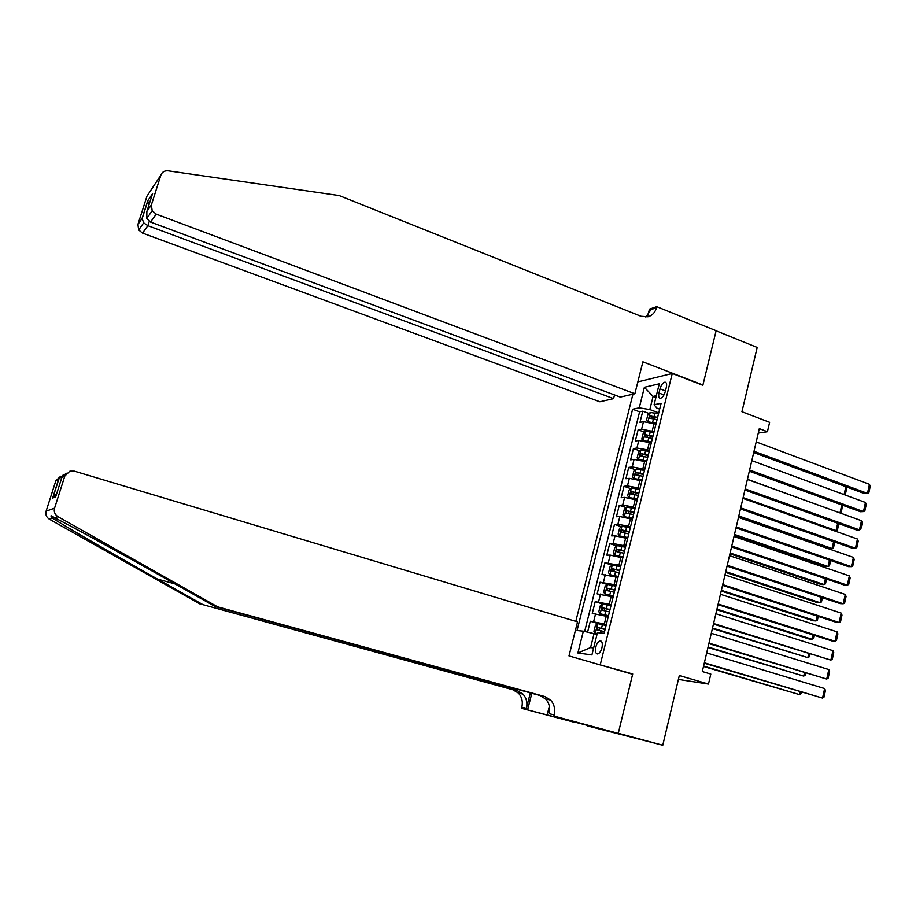 <?xml version="1.0" encoding="UTF-8"?>
<svg xmlns="http://www.w3.org/2000/svg" width="916" height="916" viewBox="0 0 916 916"><rect width="100%" height="100%" fill="white"/><g stroke="black" fill="none" stroke-linecap="round" stroke-linejoin="round"><path stroke-width="1.37" d="M601.949 647.807C602.762 643.513 602.178 641.2 600.186 640.891C598.331 641.349 596.866 643.398 595.812 647.04C594.988 651.333 595.572 653.646 597.576 653.967C599.442 653.509 600.896 651.448 601.949 647.807M587.374 725.896L662.772 745.246L618.289 733.281L632.704 673.958L597.896 664.249M632.922 394.201L575.798 621.346M600.289 664.615L672.264 373.488L702.858 385.304L716.106 330.813L757.188 347.45L741.937 411.731L769.623 422.322L767.425 431.722L759.318 428.642L702.309 671.543L710.816 674.062L708.48 684.057L679.317 675.539L662.772 745.246M655.959 424.131L643.479 421.692L639.986 422.356L642.78 411.17L649.135 413.528M654.093 431.665L641.612 429.203L638.12 429.822L644.566 432.169M638.12 429.822L635.315 441.054L638.795 440.481L651.287 442.978M646.593 461.916L634.09 459.363L630.62 459.843L633.437 448.565L639.975 450.901M641.887 480.934L629.361 478.335L625.914 478.725L628.742 467.389L635.372 469.725M637.147 500.056L624.609 497.388L621.174 497.697L624.014 486.304L630.746 488.629M632.395 519.258L619.834 516.544L616.411 516.75L619.273 505.311L626.109 507.624M627.62 538.551L615.037 535.78L611.636 535.906L614.499 524.399L621.449 526.711M622.811 557.936L610.216 555.107L606.827 555.142L609.712 543.589L616.777 545.89M617.991 577.423L601.995 574.469L604.904 562.859L612.083 565.161M613.136 596.992L597.152 593.889L600.06 582.221L607.365 584.511M608.27 616.663L592.274 613.399L595.205 601.686L602.705 603.987M660.024 388.831L658.982 393.033C658.306 396.273 658.741 398.036 660.276 398.323C662.371 397.865 664.031 395.632 665.256 391.636L666.31 387.399C666.974 384.17 666.55 382.419 665.027 382.132C662.921 382.59 661.249 384.823 660.024 388.831L665.44 390.892M637.845 381.903L672.264 373.488M655.89 397.475L653.097 396.422L649.822 409.555L639.242 407.849L632.601 409.234L577.046 630.517L583.343 631.17L577.881 652.993L591.908 654.917L597.45 632.635L604.136 633.334L661.123 403.28L654.081 404.746L656.898 408.112L659.669 409.143M639.242 407.849L644.383 387.296L659.291 383.793L654.081 404.746M606.312 624.552L604.354 623.956L606.312 616.067M611.19 604.846L609.243 604.251L611.19 596.385M616.056 585.232L614.109 584.626L616.044 576.805M620.888 565.722L618.953 565.103L620.876 557.317M625.697 546.291L623.773 545.661L625.685 537.921M630.483 526.963L628.559 526.322L630.471 518.616M635.246 507.727L633.334 507.075L635.235 499.403M639.998 488.572L638.086 487.907L639.986 480.27M644.715 469.519L642.814 468.843L644.704 461.24M649.41 450.546L647.52 449.859L649.398 442.302M642.78 411.17L639.597 411.822L584.66 631.467M604.354 623.956L590.316 621.231L587.591 632.154M595.205 601.686L609.243 604.251M600.06 582.221L614.109 584.626M604.904 562.859L618.953 565.103M609.712 543.589L613.113 543.497L623.773 545.661M614.499 524.399L617.922 524.227L628.559 526.322M619.273 505.311L622.697 505.037L633.334 507.075M624.014 486.304L627.46 485.949L638.086 487.907M628.742 467.389L632.2 466.942L642.814 468.843M633.437 448.565L636.918 448.027L647.52 449.859M658.741 412.876L649.822 409.555M678.39 679.432L708.48 684.057M758.276 433.085L767.425 431.722M656.325 395.701L653.097 396.422L644.383 387.296M596.98 634.513L594.049 633.643L590.58 647.566L593.637 647.956M639.597 411.822L632.601 409.234M590.316 621.231L598.869 623.807M583.343 631.17L594.049 633.643M577.881 652.993L590.58 647.566M632.704 673.958L630.231 673.581M756.204 441.913L869.456 484.324L867.463 493.38L864.475 493.598L753.708 452.527M754.005 451.267L867.463 493.38L868.815 492.808L870.2 486.476L869.456 484.324M658.524 413.792L650.268 412.463L647.864 414.719L646.467 420.318L647.933 421.829L656.188 423.169M652.055 422.78L656.051 423.742M657.631 417.353L650.314 415.956L649.662 418.2L657.081 419.608M651.402 418.337L652.719 416.849L657.493 417.936M844.083 494.606L845.846 486.694M846.189 486.82L846.716 488.285L845.342 494.468L844.586 494.789M634.868 393.754L156.247 214.126L150.522 222.05L620.292 397.086L634.868 393.754L642.883 361.831L702.927 385.018L716.129 330.722L656.749 306.677L649.467 309.139L647.898 315.367M614.522 394.933L613.583 398.632L599.843 401.78L142.53 233.099L138.682 229.962L137.927 224.431L142.106 218.374L147.705 200.867L152.571 193.631L146.869 211.47L151.38 204.932L160.895 175.116C162.166 171.956 164.582 170.525 168.178 170.823L339.183 195.566L640.937 316.272L647.978 316.799C652.295 315.528 655.135 312.505 656.486 307.73L656.749 306.677M137.927 224.431L146.972 196.173L160.895 175.116M613.583 398.632L147.888 225.691L142.53 233.099M151.38 204.932L152.182 210.772L156.247 214.126M645.849 317.108L650.978 309.585L656.486 307.73M142.106 218.374L143.686 222.851L147.888 225.691L149.262 221.409M147.705 200.867L148.976 204.886M152.571 193.631L152.159 194.925M146.869 211.47L146.812 218.397L150.522 222.05M217.619 606.85L214.974 606.461L167.8 579.817C122.206 554.02 67.738 524.158 54.479 517.712C51.8 515.868 50.643 515.353 51.033 516.2L52.67 518.238C63.673 525.452 113.641 554.409 157.518 579.072L202.997 604.686L517.334 690.698L522.967 694.088C526.482 698.038 527.627 702.778 526.414 708.297L521.834 707.209L521.548 708.32L618.266 733.384L632.635 674.268L568.996 655.913L577.549 621.872L74.448 471.179L69.914 471.156L64.841 476.011L54.571 508.174C53.689 511.781 54.834 514.62 58.017 516.693L217.619 606.85L544.745 696.526L550.585 700.053C554.226 704.175 555.428 709.121 554.169 714.904L553.882 716.06L618.266 733.384M202.997 604.686L512.811 689.737L518.41 693.103C521.902 697.019 523.047 701.725 521.834 707.209M554.169 714.904L549.176 713.713C550.424 707.976 549.234 703.064 545.615 698.977L539.81 695.473L214.974 606.461M64.841 476.011L61.819 477.625L55.693 496.781L52.624 498.086L58.635 479.32L55.842 480.808L46.121 511.162L54.571 508.174M52.67 518.238L49.372 519.189L200.593 604.331M553.882 716.06L586.938 725.151M574.641 721.842L586.927 725.186M574.527 722.335L521.548 708.32M547.276 714.48L549.348 706.259M530.341 692.885L526.414 708.297M531.83 693.286L527.627 709.774M49.372 519.189C46.373 517.231 45.285 514.563 46.121 511.162M55.842 480.808L60.639 476.228M61.819 477.625L66.158 473.206M55.693 496.781L56.013 495.785M52.624 498.086L56.678 493.713M58.635 479.32L63.777 474.431M751.807 460.645L865.471 502.472L863.479 511.575L860.479 511.735L749.322 471.236M749.597 470.045L863.479 511.575L864.83 510.968L866.227 504.601L865.471 502.472M747.387 479.469L861.475 520.7L859.471 529.849L856.483 529.952L744.914 490.037M745.166 488.915L859.471 529.849L860.822 529.208L862.231 522.818L861.475 520.7M742.945 498.384L857.456 539.02L855.441 548.203L852.452 548.249L740.483 508.918M740.723 507.876L855.441 548.203L856.815 547.528L858.223 541.104L857.456 539.02M738.491 517.391L853.414 557.409L851.388 566.649L848.422 566.626L736.029 527.891M736.258 526.929L851.388 566.649L852.773 565.939L854.193 559.481L853.414 557.409M653.864 432.581L645.608 431.218L643.204 433.428L641.807 439.05L643.261 440.619L651.528 442.016M646.753 441.478L651.39 442.554M839.606 512.8L747.433 479.308M652.971 436.165L645.643 434.734L645.013 436.989L652.41 438.432M646.742 437.15L648.059 435.615L652.845 436.714M842.491 505.174L841.403 512.181L840.041 512.777L841.793 504.922M649.181 451.474L640.914 450.054L638.532 452.218L637.124 457.874L638.567 459.5L646.833 460.943M638.567 459.5L639.471 459.821M641.566 460.301L646.707 461.458M833.949 530.673L836.079 530.604L743.139 497.606M648.299 455.069L640.948 453.603L640.33 455.87L647.727 457.347M642.059 456.042L643.375 454.473L648.162 455.584M838.793 523.62L837.453 529.986L836.079 530.604L837.716 523.231M644.486 470.446L636.208 468.969L633.826 471.11L632.406 476.789L633.849 478.473L642.127 479.973M633.849 478.473L635.257 478.965M636.437 479.24L642.013 480.442M738.594 516.956L829.266 548.547L832.106 548.512L738.823 515.983M643.593 474.064L636.242 472.564L635.624 474.843L643.021 476.343M637.353 475.038L638.67 473.423L643.467 474.545M834.774 542.032L833.48 547.86L832.106 548.512L833.629 541.631M639.757 489.51L631.479 487.988L629.097 490.083L627.678 495.785L629.109 497.525L637.387 499.083M629.109 497.525L631.193 498.247M631.364 498.281L637.284 499.518M734.277 535.356L825.27 566.477L828.098 566.5L734.483 534.452M638.864 493.14L631.502 491.617L630.906 493.907L638.292 495.442M632.635 494.113L633.952 492.453L638.75 493.598M830.663 560.512L829.495 565.802L828.098 566.5L829.518 560.111M734.014 536.478L849.361 575.889L847.323 585.164L844.357 585.084L731.552 546.955M731.758 546.062L847.323 585.164L848.72 584.419L850.14 577.939L849.361 575.889M635.017 508.666L626.727 507.098L624.357 509.147L622.926 514.884L624.346 516.681L632.635 518.284M624.346 516.681L632.532 518.685M729.938 553.825L821.263 584.488L824.091 584.557L730.132 552.989M634.112 512.319L626.739 510.75L626.155 513.052L633.54 514.62M627.895 513.292L629.2 511.586L634.009 512.731M826.541 579.061L825.488 583.836L824.091 584.557L825.396 578.683M729.502 555.657L845.285 594.461L843.247 603.77L840.281 603.633L727.052 566.099M727.247 565.287L843.247 603.77L844.644 602.991L846.075 596.488L845.285 594.461M630.254 527.914L621.953 526.288L619.582 528.292L618.151 534.062L619.56 535.917L627.861 537.566M619.56 535.917L627.769 537.944M725.587 572.397L817.232 602.579L820.049 602.705L725.758 571.63M629.338 531.578L621.964 529.986L621.38 532.299L628.765 533.902M623.132 532.551L624.426 530.799L629.246 531.967M822.408 597.713L821.457 601.949L820.049 602.705L821.251 597.324M724.98 574.939L841.197 613.102L839.148 622.468L836.182 622.262L722.541 585.347M722.713 584.603L839.148 622.468L840.556 621.655L841.987 615.105L841.197 613.102M625.456 547.253L617.155 545.57L614.796 547.539L613.354 553.333L614.75 555.245L623.052 556.951M614.75 555.245L622.972 557.294M721.201 591.038L813.19 620.75L815.996 620.933L721.373 590.351M624.552 550.94L617.144 549.302L616.582 551.627L623.968 553.264M618.346 551.901L619.617 550.104L624.46 551.283M619.617 550.104L617.155 549.302L619.617 550.104M818.24 616.434L817.415 620.143L815.996 620.933L817.083 616.056M720.445 594.301L837.087 631.845L835.026 641.234L832.072 640.982L718.007 604.675M718.155 604.01L835.026 641.234L836.445 640.387L837.888 633.826L837.087 631.845M620.647 566.683L612.335 564.954L609.976 566.878L608.533 572.695L609.919 574.675L618.231 576.427M609.919 574.675L618.163 576.736M716.804 609.77L809.126 638.99L811.931 639.242L716.953 609.151M619.731 570.382L612.312 568.71L611.751 571.057L619.147 572.729M613.548 571.355L614.773 569.5L619.651 570.691M814.061 635.246L813.362 638.418L811.931 639.242L812.904 634.88M715.877 613.754L832.953 650.658L830.881 660.104L713.45 624.094M713.587 623.51L830.881 660.104L832.312 659.211L833.766 652.616L832.953 650.658M615.815 586.206L607.491 584.419L605.144 586.297L603.69 592.148L605.064 594.186L613.388 596.007M605.064 594.186L613.319 596.27M712.396 628.582L807.843 657.631L712.522 628.044M614.888 589.927L607.445 588.221L606.896 590.568L614.304 592.274M608.728 590.9L609.919 588.988L614.819 590.202M809.858 654.15L809.286 656.772L807.843 657.631L808.702 653.784M711.285 633.3L828.808 669.562L826.724 679.054L708.87 643.616M708.984 643.112L826.724 679.054L828.167 678.126L829.621 671.497L828.808 669.562M610.949 605.82L602.625 603.976L600.278 605.82L598.824 611.693L600.186 613.8L608.51 615.667M600.186 613.8L608.453 615.895M707.953 647.486L803.733 676.1L708.068 647.017M610.022 609.564L602.556 607.812L602.018 610.182L609.438 611.922M603.896 610.537L605.029 608.567L609.964 609.804M805.645 673.134L805.187 675.207L803.733 676.1L804.477 672.779M706.683 652.936L824.64 688.557L822.545 698.084L704.267 663.218M704.37 662.795L822.545 698.084L823.999 697.133L825.465 690.469L824.64 688.557M606.071 625.536L597.736 623.636L595.4 625.433L593.934 631.33L595.285 633.494L597.152 633.826M595.285 633.494L597.095 634.044M703.499 666.482L799.611 694.649L703.591 666.081M605.144 629.292L597.644 627.506L597.118 629.887L604.549 631.662M599.041 630.277L600.117 628.25L605.087 629.487M801.408 692.21L801.076 693.721L799.611 694.649L800.229 691.855M652.203 430.978L654.07 423.444M641.612 429.203L643.479 421.692M593.66 621.529L595.618 613.651M598.56 601.881L600.507 594.049M603.438 582.324L605.373 574.538M608.281 562.871L610.216 555.107M613.113 543.497L615.037 535.78M617.922 524.227L619.834 516.544M622.697 505.037L624.609 497.388M627.46 485.949L629.361 478.335M632.2 466.942L634.09 459.363M636.918 448.027L638.795 440.481M663.986 394.922L658.982 393.033M650.211 412.521L647.898 421.795M653.52 418.738L652.639 422.31M654.963 412.921L654.081 416.482M652.719 416.849L650.314 415.956M157.518 579.072L175.105 583.95M517.334 690.698L512.811 689.737M539.81 695.473L544.745 696.526M58.017 516.693L54.479 517.712M645.54 431.264L643.227 440.585M648.849 437.562L647.967 441.146M650.303 431.711L649.41 435.295M648.059 435.615L645.643 434.734M640.857 450.1L638.532 459.466M644.154 456.466L643.261 460.072M645.62 450.592L644.727 454.199M643.375 454.473L640.948 453.603M636.151 469.026L633.815 478.427M639.448 475.461L638.544 479.079M640.914 469.565L640.009 473.183M638.67 473.423L636.242 472.564M631.422 488.045L629.074 497.491M634.708 494.548L633.803 498.19M636.173 488.629L635.28 492.258M633.952 492.453L631.502 491.617M626.67 507.143L624.311 516.635M629.945 513.727L629.04 517.38M631.422 507.773L630.517 511.426M629.2 511.586L626.739 510.75M621.895 526.334L619.525 535.871M625.17 532.998L624.254 536.673M626.647 527.009L625.743 530.685M624.426 530.799L621.964 529.986M617.098 545.615L614.716 555.199M620.361 552.359L619.445 556.046M621.85 546.348L620.945 550.024M612.277 565L609.884 574.618M615.541 571.813L614.613 575.511M617.029 565.767L616.113 569.466M614.819 569.512L612.335 568.721M607.434 584.465L605.029 594.14M610.686 591.358L609.758 595.079M612.186 585.29L611.27 588.999M609.976 588.999L607.48 588.221M602.568 604.022L600.152 613.743M605.808 610.995L604.881 614.739M607.319 604.892L606.392 608.636M605.11 608.59L602.613 607.823M597.679 623.682L595.251 633.448M600.919 630.723L600.369 632.945M602.43 624.597L601.503 628.353M600.22 628.262L597.713 627.517M601.205 641.189L600.186 640.891M665.852 382.453L665.027 382.132M138.682 229.962L143.686 222.851M147.636 201.474L142.037 218.981M146.812 218.397L152.182 210.772M51.033 516.2L52.785 516.704M545.615 698.977L550.585 700.053M522.967 694.088L518.41 693.103M59.048 478.438L53.036 497.228M614.773 569.5L612.312 568.71M609.919 588.988L607.445 588.221M605.029 608.567L602.556 607.812M600.117 628.25L597.644 627.506"/></g></svg>
